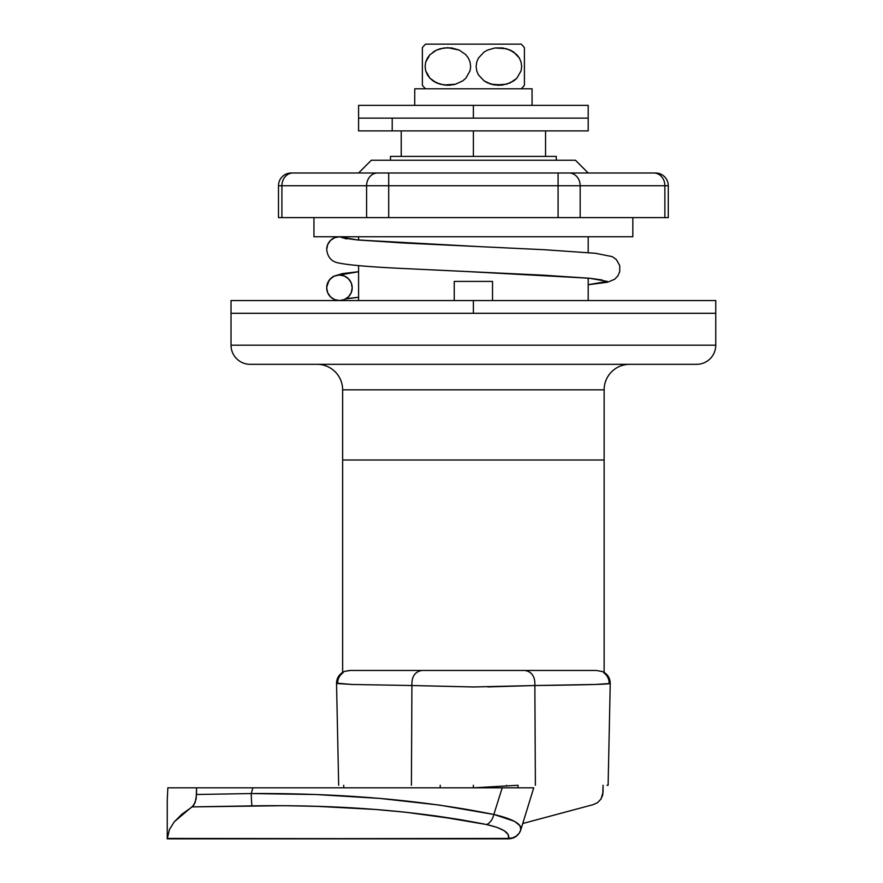 <?xml version="1.0" encoding="UTF-8"?>
<svg xmlns="http://www.w3.org/2000/svg" width="883" height="883" viewBox="0 0 883 883"><rect width="100%" height="100%" fill="white"/><g stroke="black" fill="none" stroke-linecap="round" stroke-linejoin="round"><path stroke-width="1.32" d="M588.199 172.991L575.44 160.231L371.346 160.231L358.586 172.991L371.346 160.231L575.44 160.231L588.199 172.991M231.026 313.299L231.026 345.187A19.139 19.139 0 0 0 250.165 364.326L696.621 364.326A19.139 19.139 0 0 0 715.76 345.187L231.026 345.187A19.139 19.139 0 0 0 250.165 364.326L696.621 364.326A19.139 19.139 0 0 0 715.76 345.187L715.76 313.299L231.026 313.299L231.026 345.187L715.76 345.187L715.76 313.299L231.026 313.299L473.387 313.299L473.387 300.551L231.026 300.551L473.387 300.551L473.387 313.299L715.76 313.299L231.026 313.299L231.026 300.551M317.129 364.326A25.508 25.508 0 0 1 342.637 389.833L342.637 459.999L604.138 459.999L604.138 389.833A25.508 25.508 0 0 1 629.656 364.326A25.508 25.508 0 0 0 604.138 389.833L342.637 389.833A25.508 25.508 0 0 0 317.129 364.326M492.526 300.551L492.526 281.412L454.259 281.412L454.259 300.551L454.259 281.412L492.526 281.412L492.526 300.551M588.199 300.551L588.199 278.156L588.199 300.551M588.199 252.56L588.199 236.765L588.199 252.56M358.586 236.765L358.586 240.021L358.586 236.765M358.586 265.617L358.586 300.551L358.586 265.617M342.637 459.999L604.138 459.999L342.637 459.999L342.637 389.833L604.138 389.833L604.138 672.338L604.138 459.999L342.637 459.999L342.637 672.338L342.637 459.999M556.301 160.231L556.301 156.401L390.474 156.401L390.474 160.231L390.474 156.401L473.387 156.401L473.387 130.894L473.387 156.401L556.301 156.401L556.301 160.231M608.111 785.274L610.241 683.497C610.164 678.21 607.736 674.281 602.946 671.698L596.555 670.473L524.778 670.473C531.875 671.621 535.23 676.643 534.855 685.528L473.398 686.974L411.919 685.528C411.555 676.643 414.911 671.621 421.997 670.473L349.756 670.473L344.547 671.4L350.22 670.473L596.555 670.473L603.067 671.753M610.241 683.497L595.219 684.468L534.855 685.528C535.23 676.643 531.875 671.621 524.778 670.473L421.997 670.473C414.911 671.621 411.555 676.643 411.919 685.528L411.401 785.274L411.919 685.528L351.688 684.468L337.604 683.221A12.759 12.715 90 0 1 343.068 672.747M344.547 671.4L343.829 671.698C339.039 674.281 336.611 678.21 336.533 683.497L352.913 684.502M487.802 686.919L534.855 685.528L535.385 785.274L534.855 685.528C590.517 684.877 615.296 684.115 609.171 683.221A12.759 12.715 -90 0 0 603.707 672.747M522.747 823.519L593.233 804.634L522.747 823.519M603.056 792.206L603.056 785.274L602.78 794.788L601.003 799.049L597.581 802.603L593.233 804.634L597.581 802.603L601.003 799.049L603.056 792.206M608.078 785.274L607.029 785.274M338.675 785.274L336.533 683.497L337.604 683.221M343.73 785.274L343.73 787.824L343.73 785.274M411.919 685.528L473.95 686.974M545.551 156.401L545.551 130.894L545.551 156.401M401.235 130.894L401.235 156.401L401.235 130.894M506.555 785.936L506.555 785.274M479.337 787.481L489.182 786.919M494.226 786.632L496.842 786.488M518.034 787.824L518.034 785.274L473.387 787.824L473.387 785.274L473.387 787.824L479.855 787.459M285.066 805.704L252.052 805.87C339.227 804.512 417.361 810.737 486.489 824.523L461.003 819.766L486.489 824.523L496.919 827.327L504.248 830.737L508.144 834.512L508.619 838.42L167.24 838.85L508.619 838.85L167.273 838.42L169.481 829.391L174.359 821.709L193.774 805.263L196.181 798.795L196.545 787.824L533.74 787.824L502.206 787.824L493.84 814.468L506.29 817.89L515.153 821.753L520.021 825.815L520.804 829.843C522.206 824.17 513.211 819.049 493.84 814.457L502.206 787.824L252.869 787.824L251.247 793.552L316.048 794.523L379.591 798.398L439.403 805.086L493.84 814.468C422.328 800.031 341.456 793.055 251.247 793.552L196.545 794.49L196.545 787.824L167.847 787.824L252.869 787.824L251.247 793.552L196.545 794.49L195.187 802.504L192.141 806.896L283.487 805.693L314.624 806.234L370.694 809.104M486.08 787.095L491.82 786.775M506.334 817.901L493.84 814.457A12.759 7.671 101.6 0 1 486.489 824.523C502.626 828.177 510.01 832.801 508.619 838.42L167.24 838.85L169.481 829.391L174.359 821.709L181.942 814.192L192.141 806.896L252.052 805.87A12.759 0.806 -91 0 1 251.247 793.552A12.759 0.806 89 0 0 252.052 805.87M167.847 787.824L167.24 800.583L167.847 787.824M459.348 819.49L434.094 815.682M405.772 812.261L398.454 811.499M345.761 807.515L339.734 807.205M321.842 806.466L288.531 805.737M376.037 809.512L405.75 812.25L460.992 819.766M519.568 825.219L517.946 823.651M514.248 821.245L512.526 820.384M527.581 787.824L529.833 787.824M486.489 824.523A12.759 7.671 -78.4 0 0 493.84 814.468M508.619 838.42A12.759 12.285 17.1 0 0 520.804 829.843L519.049 833.353L516.224 836.124L512.626 837.868L508.619 838.42M494.016 814.501L513.972 821.102M486.334 824.49L434.072 815.671M375.562 809.468L315.816 806.267M380.617 798.486L439.403 805.086M514.634 785.473L473.387 787.824M715.76 300.551L473.387 300.551L715.76 300.551L715.76 313.299M392.207 118.134L473.387 118.134L358.586 118.134L392.207 118.134L392.207 130.894L392.207 118.134L588.199 118.134L473.387 118.134L473.387 105.375L473.387 118.134L588.199 118.134L392.207 118.134M358.586 130.894L392.207 130.894L358.586 130.894L358.586 105.375L473.387 105.375L358.586 105.375M588.199 130.894L392.207 130.894L588.199 130.894L588.199 105.375L473.387 105.375L588.199 105.375M532.019 88.797L414.756 88.797L414.712 105.375M532.063 105.375L532.063 88.797L414.712 88.797M422.361 63.885L422.361 85.254A30.828 30.828 0 0 0 425.551 88.797A30.828 30.828 0 0 1 422.361 85.254L422.361 70.894M422.361 69.205L422.361 66.49M422.361 59.349L422.361 85M422.361 55.739L422.361 47.693A30.828 30.828 0 0 1 425.551 44.15A30.828 30.828 0 0 0 422.361 47.693L422.361 62.064M521.224 44.15A30.828 30.828 0 0 1 524.414 47.693L524.414 48.731L524.414 47.693A30.828 30.828 0 0 0 521.224 44.15L425.551 44.15L521.224 44.15M524.414 49.934L524.414 47.947M524.414 53.731L524.414 48.731M524.414 56.291L524.414 52.042M524.414 59.79L524.414 54.702M524.414 64.051L524.414 66.468M524.414 69.216L524.414 70.883M524.414 73.863L524.414 58.079M524.414 85L524.414 85.254A30.828 30.828 0 0 1 521.224 88.797A30.828 30.828 0 0 0 524.414 85.254L524.414 79.051M524.414 84.216L524.414 82.638M433.078 80.916L436.555 82.881L429.966 78.267L427.416 74.9L425.705 70.883L425.109 66.468L425.705 62.064L429.966 54.68L436.533 50.077L444.017 47.958L451.71 47.947L459.149 50.044L465.76 54.647L468.31 58.002L470.032 62.009L470.65 66.424L470.054 70.839L465.816 78.245L462.714 80.894L455.562 84.205L447.891 85.254L440.231 84.216L433.078 80.916L429.966 78.267L425.705 70.883L425.109 66.468L425.705 62.064L427.416 58.046L429.966 54.68L436.533 50.077L440.231 48.731L447.847 47.693L459.149 50.044L465.76 54.647L468.31 58.002L470.032 62.009L470.65 66.424L470.054 70.839L465.816 78.245L462.714 80.894L455.562 84.205L444.039 85L436.555 82.881L440.264 84.227M445.738 85.176L447.526 85.243M450.198 85.154L451.379 85.044M453.233 84.757L455.109 84.327M513.707 52.031L519.359 58.046L521.069 62.064L521.676 66.468L521.069 70.883L516.82 78.267L510.242 82.87L502.769 84.989L491.29 84.227L484.138 80.938L478.476 74.945L476.754 70.938L476.125 66.523L476.721 62.108L478.42 58.079L484.072 52.053L487.548 50.077L495.032 47.958L502.736 47.947L510.219 50.066L516.82 54.68L519.359 58.046L521.069 62.064L521.676 66.468L521.069 70.883L516.82 78.267L513.707 80.916L506.555 84.216L495.065 85L487.626 82.903L484.138 80.938L478.476 74.945L476.754 70.938L476.125 66.523L476.721 62.108L478.42 58.079L484.072 52.053L487.548 50.077L495.032 47.958L506.555 48.731L513.707 52.031L510.242 50.077M489.281 83.587L490.098 83.863M493.884 84.812L494.8 84.956M497.085 85.198L498.52 85.243M498.884 85.254L502.736 85M501.555 85.132L502.394 85.044M506.555 84.216L513.707 80.916M524.414 80.916L524.414 62.097M524.414 78.278L524.414 74.912M422.361 47.958L422.361 58.057M436.555 50.066L433.078 52.031M448.211 85.243L449.723 85.187M491.676 84.327L493.222 84.691M466.522 271.522L589.38 278.222L607.327 281.412L588.199 284.712L607.327 281.412L589.38 278.222L540.363 275.032L401.644 268.432C369.668 266.876 348.84 265.088 339.16 263.079C331.809 261.975 327.648 257.45 326.699 249.525L327.67 244.635L330.43 240.507L334.569 237.737L339.447 236.765A12.759 12.759 0 0 1 345.739 238.421M358.586 297.24L346.114 298.664M339.447 300.551A12.759 12.759 0 0 0 352.207 287.792A12.759 12.759 0 0 0 339.447 275.032L358.586 271.732L339.447 275.032L344.337 276.004L348.476 278.774L351.235 282.913L352.207 287.792L351.235 292.67L348.476 296.809L344.337 299.58L339.447 300.551L334.569 299.58L330.43 296.809L327.67 292.67L326.699 287.792L327.67 282.913L330.43 278.774L334.569 276.004L339.447 275.032A12.759 12.759 0 0 0 326.699 287.792A12.759 12.759 0 0 0 339.447 300.551M479.745 246.633L357.394 239.955L339.447 236.765L346.533 238.918M326.699 249.922L326.699 249.525A12.759 12.759 0 0 1 339.447 236.765L357.394 239.955L406.423 243.145L544.27 249.712L595.528 253.289L612.283 256.644L616.279 259.459L619.711 265.551L619.723 271.688L617.813 275.993L614.623 279.271L607.614 282.218L588.199 284.756M655.098 172.991L653.828 172.991A12.759 11.049 90 0 1 664.877 185.739L668.288 185.739L664.877 185.739L664.877 217.626L664.877 185.739L580.175 185.739L580.175 217.626L580.175 185.739L558.089 185.739L558.089 217.626L668.288 217.626L668.288 185.739A12.759 12.759 0 0 0 655.539 172.991A12.759 12.759 0 0 1 668.288 185.739L668.288 217.626L278.487 217.626L281.909 217.626L281.909 185.739A12.759 11.049 -90 0 1 292.957 172.991L291.247 172.991A12.759 12.759 0 0 0 278.487 185.739L281.909 185.739L278.487 185.739A12.759 12.759 0 0 1 291.247 172.991M313.94 217.626L313.94 236.765L632.835 236.765L632.835 217.626L632.835 236.765L313.94 236.765L313.94 217.626M366.6 217.626L366.6 185.739L281.909 185.739L281.909 217.626L388.697 217.626L388.697 185.739L366.6 185.739L366.6 217.626M558.089 217.626L558.089 185.739L388.697 185.739L388.697 217.626L558.089 217.626M655.539 172.991L291.677 172.991M377.648 172.991L292.957 172.991A12.759 11.049 90 0 0 281.909 185.739L366.6 185.739A12.759 11.049 -90 0 1 377.648 172.991A12.759 11.049 90 0 0 366.6 185.739L388.697 185.739L388.697 172.991L377.648 172.991M580.175 185.739L664.877 185.739A12.759 11.049 -90 0 0 653.828 172.991L569.127 172.991A12.759 11.049 90 0 1 580.175 185.739A12.759 11.049 -90 0 0 569.127 172.991L388.697 172.991L388.697 185.739L558.089 185.739L558.089 172.991L558.089 185.739L580.175 185.739M167.24 838.85L167.24 800.583M508.619 838.85C514.646 838.508 518.707 835.506 520.804 829.843L533.74 787.824M440.22 787.824L440.22 785.274M478.994 272.107L544.767 275.253L591.577 278.487L602.162 279.999M358.586 297.284L345.739 298.896M467.78 246.07L402.008 242.924L355.209 239.69L344.591 238.167M326.699 287.383L328.984 280.43L333.288 276.423L342.295 273.62L358.586 271.699M278.487 217.626L278.487 185.739"/></g></svg>
